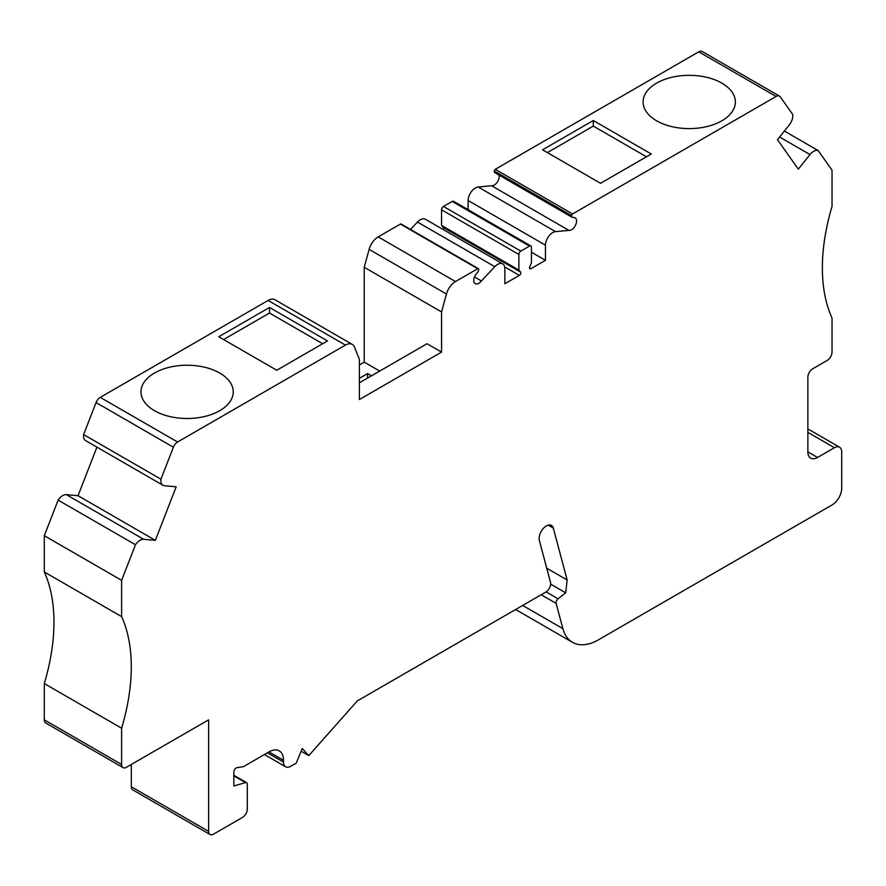 <?xml version="1.0" encoding="UTF-8"?>
<svg xmlns="http://www.w3.org/2000/svg" width="886" height="886" viewBox="0 0 886 886"><rect width="100%" height="100%" fill="white"/><g stroke="black" fill="none" stroke-linecap="round" stroke-linejoin="round"><path stroke-width="1.33" d="M154.485 410.694A46.127 26.635 -0 0 0 204.766 416.464A46.127 26.635 -0 0 0 233.239 391.856A46.127 26.635 -0 0 0 187.112 365.231A46.127 26.635 -0 0 0 140.974 391.856A46.127 26.635 -0 0 0 154.485 410.694M359.395 382.796L427.052 343.735L441.549 352.107L359.395 399.531L359.395 359.351L354.5 347.102A13.667 7.896 120 0 0 352.285 344.41L274.959 299.767A13.667 7.896 120 0 0 268.126 300.443L100.251 397.371A6.833 3.943 120 0 0 96.065 402.565L83.616 434.572L160.942 479.215A10.255 5.914 120 0 0 162.98 485.273A10.255 5.914 120 0 0 164.475 485.738L176.181 486.802L155.36 540.36L143.643 539.286A10.255 5.914 120 0 0 135.469 544.746L121.626 580.341L121.626 616.612L44.3 571.968L44.3 535.698L121.626 580.341M352.285 344.41A13.667 7.896 120 0 0 345.451 345.086L177.565 442.014A6.833 3.943 120 0 0 173.39 447.208L160.942 479.215M327.499 340.944L276.753 370.237L218.764 336.758L269.51 307.464L327.499 340.944M656.604 120.795A46.127 26.635 -0 0 0 706.884 126.576A46.127 26.635 -0 0 0 735.358 101.968A46.127 26.635 -0 0 0 689.23 75.332A46.127 26.635 -0 0 0 643.092 101.968A46.127 26.635 -0 0 0 656.604 120.795M807.866 451.904L817.534 457.475A13.667 7.896 120 0 1 810.701 458.162A13.667 7.896 120 0 1 807.866 451.904L807.866 377.17A6.833 3.943 -60 0 1 812.706 368.797L827.203 360.425A6.833 3.943 120 0 0 832.032 352.063L832.032 318.063A177.698 102.599 120 0 1 832.032 206.46L832.032 170.19L818.188 150.576A10.255 5.914 120 0 0 810.014 154.563L798.297 169.16L777.476 139.645L789.182 125.059A10.255 5.914 120 0 0 792.715 114.46L780.267 96.829A6.833 3.943 120 0 0 779.503 96.12A6.833 3.943 120 0 0 776.092 96.463L572.577 213.947A1.362 0.786 120 0 0 571.614 215.63L571.614 216.062A2.736 1.584 120 0 0 572.179 217.314A2.736 1.584 120 0 0 572.666 217.435L573.685 217.447A7.099 4.098 -60 0 1 575.08 217.779A7.099 4.098 -60 0 1 575.49 225.221A7.099 4.098 -60 0 1 568.945 230.404L555.511 231.634A10.255 5.914 120 0 0 545.455 245.156L545.455 260.307L530.958 268.679A2.049 1.185 -60 0 1 529.928 268.779A2.049 1.185 -60 0 1 529.739 266.786L531.434 262.821L531.434 247.194A2.736 1.584 120 0 0 530.869 245.943A2.736 1.584 120 0 0 529.507 246.075L520.802 251.092A2.736 1.584 120 0 0 518.875 254.448L518.875 270.075L520.569 272.08A2.049 1.185 -60 0 1 520.636 273.763A2.049 1.185 -60 0 1 519.362 275.369L504.854 283.741L504.854 268.591A10.255 5.914 120 0 0 502.739 263.895A10.255 5.914 120 0 0 494.798 266.686L481.375 280.962A7.099 4.098 -60 0 1 475.228 283.631A7.099 4.098 -60 0 1 476.624 273.486L477.643 272.301A2.736 1.584 120 0 0 478.695 269.709L478.695 269.266A1.362 0.786 120 0 0 478.418 268.646A1.362 0.786 120 0 0 477.731 268.713L455.493 281.549A13.667 7.896 120 0 0 446.444 294.019L441.549 311.927L441.549 352.107M779.503 96.12L702.177 51.477A6.833 3.943 120 0 0 698.766 51.82L495.263 169.315A1.362 0.786 120 0 0 494.288 170.987L494.288 171.419A2.736 1.584 120 0 0 494.853 172.67L572.179 217.314M593.299 120.518L651.288 153.998L600.542 183.302L542.553 149.812L593.299 120.518L593.299 126.1L646.459 156.789M121.626 616.612A177.698 102.599 120 0 1 121.626 728.214L121.626 764.485A6.833 3.943 120 0 0 123.043 767.619A6.833 3.943 120 0 0 126.454 767.276L208.642 719.831L208.642 831.389A6.833 3.943 120 0 0 210.048 834.523A6.833 3.943 120 0 0 213.471 834.18L242.465 817.446A6.833 3.943 120 0 0 247.294 809.073L247.294 783.711A3.422 1.971 120 0 0 246.64 782.681A3.422 1.971 120 0 0 245.522 782.593L233.815 785.971L233.815 772.138A3.422 1.971 -60 0 1 237.06 767.641L243.484 766.634L269.001 751.904A20.5 11.839 -60 0 1 279.245 750.885A20.5 11.839 -60 0 1 283.498 760.277L283.498 762.082A10.255 5.914 120 0 0 285.613 766.778A10.255 5.914 120 0 0 290.741 766.268L296.256 763.09L302.248 748.471L308.771 755.625L357.291 700.926L545.842 592.069A6.833 3.943 120 0 0 550.505 582.357L539.364 540.471A10.222 5.903 -60 0 1 542.741 529.141A10.222 5.903 -60 0 1 551.457 525.442A10.222 5.903 -60 0 1 553.329 528.111L567.14 579.987L546.74 568.214M567.14 579.987L565.689 592.823L550.66 584.151M565.689 592.823L558.047 598.792A3.422 1.971 120 0 0 556.131 603.388L562.887 628.661A52.385 30.246 120 0 0 572.489 642.328A52.385 30.246 120 0 0 600.298 638.751L832.032 504.965A13.667 7.896 120 0 0 841.7 488.219L841.7 451.904A10.255 5.914 120 0 0 839.574 447.208A10.255 5.914 120 0 0 834.446 447.718L817.534 457.475M784.376 131.05L818.188 150.576M499.095 175.118A7.099 4.098 -60 0 1 497.179 182.25A7.099 4.098 -60 0 1 491.619 185.761L568.945 230.404M491.619 185.761L478.185 186.99A10.255 5.914 120 0 0 468.129 200.513L468.129 209.716M530.869 245.943L453.543 201.299A2.736 1.584 120 0 0 452.181 201.432L443.487 206.46A2.736 1.584 120 0 0 441.549 209.805L441.549 225.432L518.875 270.075M441.549 225.432L443.244 227.436A2.049 1.185 -60 0 1 443.144 229.496M502.739 263.895L425.413 219.263A10.255 5.914 120 0 0 417.472 222.043L410.517 229.441M474.475 276.975L481.375 280.962M478.418 268.646L401.092 224.003A1.362 0.786 120 0 0 400.406 224.069L378.178 236.905A13.667 7.896 120 0 0 369.119 249.376L364.224 267.284L441.549 311.927M364.224 267.284L364.224 362.152L379.695 371.079M83.616 434.572A10.255 5.914 120 0 0 85.654 440.63L162.98 485.273M96.928 447.131L78.034 495.717L66.328 494.643A10.255 5.914 120 0 0 58.144 500.103L135.469 544.746M58.144 500.103L44.3 535.698M121.626 728.214L44.3 683.571A177.698 102.599 120 0 0 44.3 571.968M44.3 683.571L44.3 719.842A6.833 3.943 -60 0 0 45.718 722.976L123.043 767.619M131.316 764.474L131.316 786.757A6.833 3.943 120 0 0 132.734 789.88L210.048 834.523M359.395 364.932L364.224 362.152M531.434 252.211L545.455 260.307M78.034 495.717L155.36 540.36M371.478 375.819L367.612 373.582L359.395 378.333M308.771 755.625L301.118 751.206M367.612 378.045L367.612 373.582M547.382 152.602L593.299 126.1M223.593 339.548L269.51 313.035L269.51 307.464M269.51 313.035L322.67 343.735M100.251 397.371L177.565 442.014M268.126 300.443L345.451 345.086M698.766 51.82L776.092 96.463M495.263 169.315L572.577 213.947M283.498 762.082L267.428 752.812M283.498 760.277L269.001 751.904M553.329 528.111L548.212 525.154M558.047 598.792L546.108 591.903M556.131 603.388L541.18 594.761M562.887 628.661L522.674 605.448M779.591 137.009L810.014 154.563M494.288 170.987L571.614 215.63M494.288 171.419L571.614 216.062M478.185 186.99L555.511 231.634M468.129 200.513L545.455 245.156M529.507 267.838L530.958 268.679M452.181 201.432L529.507 246.075M443.487 206.46L520.802 251.092M441.549 209.805L518.875 254.448M443.244 227.436L520.569 272.08M504.688 266.907L519.362 275.369M417.472 222.043L494.798 266.686M400.406 224.069L477.731 268.713M378.178 236.905L455.493 281.549M369.119 249.376L446.444 294.019M96.065 402.565L173.39 447.208M66.328 494.643L143.643 539.286M121.626 764.485L44.3 719.842M208.642 831.389L131.316 786.757M245.522 782.593L233.815 775.837M807.866 432.368L834.446 447.718M572.489 642.328L515.641 609.502M246.64 782.681L233.815 775.272M839.574 447.208L807.866 428.902M285.613 766.778L264.427 754.54"/></g></svg>
